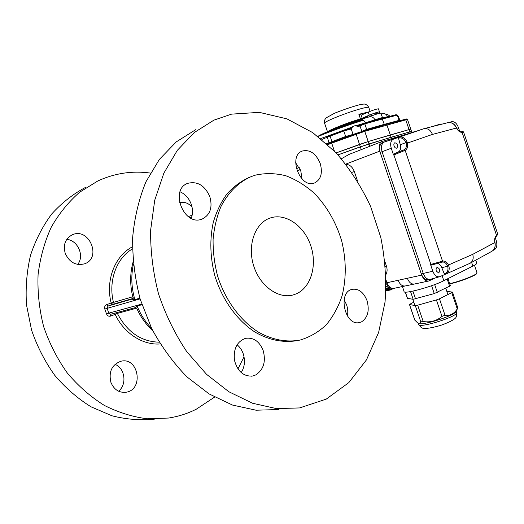 <?xml version="1.0" encoding="UTF-8"?>
<svg xmlns="http://www.w3.org/2000/svg" width="524" height="524" viewBox="0 0 524 524"><rect width="100%" height="100%" fill="white"/><g stroke="black" fill="none" stroke-linecap="round" stroke-linejoin="round"><path stroke-width="0.79" d="M428.566 281.041L414.405 284.028C411.392 284.401 409.041 282.482 407.351 278.27L421.722 275.12L379.776 151.161C378.459 146.275 379.258 143.032 382.179 141.434L410.744 132.926M431.128 126.867L440.612 124.05L442.38 124.037M421.722 275.12C423.431 279.403 425.796 281.362 428.809 280.988L435.031 278.015M297.056 170.955L300.285 169.671L297.056 170.955M364.023 130.745L386.142 124.43L355.94 133.423L359.51 144.454L368.202 141.546L336.172 152.903L359.51 144.454L360.309 146.818L337.993 154.875L369.001 143.897L409.801 131.838L411.536 131.445L411.903 132.533M341.419 158.759L349.004 154.423L382.101 141.46M361.265 149.622L360.309 146.818L391.087 137.255L391.552 138.637M385.978 274.432C387.295 272.067 387.446 269.271 386.424 266.035L385.042 261.967M357.506 180.937L354.329 171.577C352.501 166.96 349.724 164.549 345.997 164.353M476.696 262.983L476.801 263.29C476.689 263.899 475.379 264.843 472.864 266.113L443.808 280.7C431.953 286.883 402.288 294.77 404.063 291.383L402.425 286.556M405.294 285.947L405.209 285.966C402.196 286.346 399.851 284.453 398.175 280.288L407.351 278.27M407.548 119.596L407.528 119.538C407.214 118.837 406.355 118.771 404.967 119.341L386.149 124.424L386.935 124.974L390.308 134.956L409.041 129.598L368.202 141.546L390.308 134.956L391.087 137.255L411.536 131.445L410.783 129.212L409.041 129.598L410.783 129.212L407.528 119.538L405.766 119.872L404.967 119.341L386.214 124.417M296.361 168.702L299.256 167.542L296.361 168.702M385.965 290.224L388.029 288.534L391.199 289.032L392.109 288.534M387.367 288.829L388.33 289.261L386.168 290.853M388.33 289.261L391.376 289.785L393.026 288.475M445.249 274.262L444.581 273.744C447.503 272.618 448.551 270.142 447.719 266.33L447.391 265.478C445.937 262.891 444.228 261.764 442.256 262.111L442.256 262.111M431.553 265.046L430.538 264.515L442.531 261.162C444.797 260.644 446.782 261.895 448.485 264.908L448.891 265.976L441.771 267.653L444.28 273.829M448.891 265.976C449.749 269.847 448.786 272.526 446.003 274L445.308 274.248L444.581 273.744M446.003 274L470.166 263.205C472.976 261.227 473.827 258.28 472.714 254.356L447.391 265.478M393.557 155.038L393.779 154.056L404.187 149.766C406.015 148.711 406.709 146.609 406.264 143.478L406.008 142.58C404.325 138.925 401.928 137.439 398.829 138.1L398.79 137.295L393.557 139.089C390.773 140.53 390.007 143.583 391.264 148.246L393.557 155.038L394.087 153.938M398.79 137.295L399.124 137.19C402.543 136.437 405.222 138.087 407.161 142.142L407.489 143.262C407.993 146.786 407.214 149.15 405.157 150.336L393.904 154.914L430.898 264.43L431.599 265.039L442.125 262.151L431.612 265.033M398.829 138.1L399.124 137.19L424.054 128.649C427.846 128.177 430.643 130.103 432.444 134.413L406.264 143.478M407.161 142.142L400.303 144.742C401.089 148.272 400.46 150.663 398.417 151.908L393.779 154.056M463.668 132.264L462.076 132.31C459.993 132.467 458.153 131.066 456.548 128.105L456.188 127.05C454.177 123.677 451.478 122.197 448.105 122.609M456.05 127.109C453.928 123.585 451.19 122.105 447.843 122.662L447.837 122.668M432.444 134.413L456.659 127.961M491.82 251.33L491.833 251.323C494.381 249.699 495.442 247.105 495.01 243.555L494.813 242.461C494.296 239.108 494.885 236.769 496.562 235.453L497.735 234.156M472.714 254.356L494.97 242.474C494.577 239.265 495.049 237.202 496.372 236.278L496.195 236.357M398.522 138.192L400.303 144.742M394.068 145.986C394.755 147.65 395.672 148.371 396.819 148.148C398.404 145.515 397.749 143.714 394.854 142.744C393.884 143.268 393.622 144.355 394.068 145.986M437.691 263.467C439.407 263.939 440.769 265.334 441.771 267.653M430.538 264.515L432.811 271.242C434.481 275.388 436.741 277.216 439.603 276.718L445.99 274.006M436.282 271.013L438.634 272.978C440.461 270.548 440.009 268.694 437.265 267.43C436.138 267.954 435.811 269.153 436.282 271.013M493.045 250.433L494.669 249.542C496.89 247.852 497.414 244.878 496.248 240.608L495.278 237.713M459.725 131.419L458.415 127.502C456.771 123.376 454.596 121.437 451.878 121.679L448.374 122.557M423.719 128.74L384.57 141.906C381.564 143.458 380.725 146.72 382.061 151.705L423.248 273.456C425.036 277.884 427.473 279.829 430.558 279.285L439.44 276.764M382.71 142.633L382.605 142.672C379.677 144.27 378.878 147.519 380.201 152.412L421.303 273.882C423.019 278.178 425.383 280.137 428.403 279.757L430.112 279.397M414.432 131.662L384.465 141.945C381.538 143.55 380.738 146.799 382.061 151.705L423.248 273.456C424.964 277.759 427.329 279.718 430.355 279.344L430.951 279.141M450.378 285.796L434.258 293.571L413.167 299.315L407.377 298.313L405.268 292.091M457.76 308.151L457.249 308.891C454.184 313.765 450.116 315.893 445.033 315.271L441.974 316.404C436.63 320.911 430.374 322.62 423.215 321.526L420.818 321.88C420.156 323.439 419.03 323.721 417.438 322.725L414.759 320.053L409.48 304.503M413.79 302.138L409.46 304.444L415.008 320.492M457.249 308.891L451.767 292.641L452.507 292.097L446.821 291.357M441.974 316.404L436.407 299.918L439.466 298.791L445.033 315.271M420.818 321.88L415.296 305.59L417.674 305.184L423.215 321.526M415.296 305.59L409.604 304.555M436.407 299.918L417.674 305.184M451.767 292.641L439.466 298.791M418.414 323.223C420.562 326.262 453.522 316.182 455.867 311.714L456.083 311.308M378.459 108.874L378.439 108.815C376.658 108.972 373.265 110.06 368.261 112.084L361.383 115.064L358.881 114.291L368.477 111.985M361.141 115.103L362.189 118.195L360.42 118.837L358.881 114.291M362.189 118.195L369.296 115.142C374.306 113.132 377.699 112.038 379.468 111.861L379.913 113.184M377.431 113.014L375.446 113.865M371.719 115.457L370.317 116.059M367.599 117.127C361.75 118.195 343.194 124.548 334.554 128.439M332.819 129.232L332.281 129.494M330.624 129.991C338.334 126.415 348.264 122.695 360.42 118.837M317.904 136.378C321.33 133.889 338.668 126.821 355.573 121.116L360.564 119.505L361.37 120.035L355.96 121.778C342.093 126.533 331.011 130.803 322.699 134.583M355.573 121.116L355.96 121.778M361.907 120.638C346.174 125.675 331.548 130.954 318.035 136.476C331.463 130.993 346.017 125.734 361.717 120.71L361.907 120.638C363.342 120.297 364.442 120.998 365.221 122.747C364.16 120.284 362.608 119.203 360.564 119.505M368.896 116.983L369.309 116.839C371.686 116.426 373.599 117.409 375.046 119.78L380.601 117.985L381.315 118.542M381.007 113.898L383.385 113.538C385.238 113.492 386.62 114.56 387.524 116.741L388.749 116.603M360.171 125.046L358.514 125.708L355.043 125.695L352.783 126.454L351.218 128.976L343.79 131.013L345.65 136.489L353.883 134.183M389.882 116.302L389.548 115.85L389.751 116.335M345.991 137.078L345.65 136.489L326.681 143.635M366.885 129.926L366.676 129.356L384.085 124.398L399.026 120.376L399.543 120.808M384.492 124.902L382.278 119.033L364.822 123.893L366.676 129.356L361.318 131.57M343.331 130.371L350.405 128.439L352.731 126.841L320.721 138.578M350.405 128.439L351.218 128.976L353.084 134.472M332.085 142.181L330.1 136.076L343.79 131.013L343.299 130.378L330.022 135.29L330.1 136.076L327.317 137.17L327.552 136.26L343.292 130.378L350.222 128.498L350.988 129.055M399.93 120.703L398.397 116.151L397.447 115.686M380.601 117.985L381.786 118.411M381.564 118.476L396.079 114.691L397.257 115.116L399.026 120.376M396.079 114.691L364.54 123.192L360.217 125.02L364.54 123.192L381.492 118.49L382.278 119.033L397.257 115.116M380.07 118.136L380.719 118.706M364.54 123.192L364.822 123.893L358.554 126.507L355.043 125.695M361.848 131.4L359.995 125.924L360.217 125.02L358.613 125.668L358.554 126.507M367.665 117.317L367.311 116.269L369.296 115.142C374.306 113.132 377.699 112.038 379.468 111.861L378.439 108.815M328.712 131.164L329.269 130.522L331.744 129.919M332.858 129.336L331.653 129.657M332.897 129.454L340.318 126.179M340.436 126.526L340.279 126.068L350.733 122.786M323.681 133.365L327.906 131.504M328.679 131.066L327.841 131.301M361.606 120.73L361.37 120.035M380.765 113.177L380.745 113.112C378.623 113.354 374.726 114.625 369.047 116.911M389.384 287.493L386.044 288.207M392.365 288.482L390.046 288.966M151.606 328.391C145.489 322.096 140.674 314.675 137.164 306.121L136.888 308.649C140.799 317.282 146.098 324.651 152.792 330.755M133.103 261.908C129.926 273.397 129.86 285.213 132.919 297.35L134.865 299.584L139.895 298.149M139.987 298.457L134.93 299.898L131.989 299.165L133.017 297.861M110.833 314.243L135.002 307.68L137.019 305.839L141.866 304.51M141.735 304.117L108.815 313.162L107.086 308.263L107.957 306.088L112.562 304.372L113.479 302.4L111.153 302.99C105.304 280.117 115.025 255.686 132.434 246.824M179.509 202.716C184.035 201.511 188.201 202.926 192.007 206.947M65.245 253.406C62.932 244.715 65.323 238.492 72.397 234.739C89.185 227.095 102.062 258.07 84.554 263.821C75.921 265.923 69.489 262.452 65.245 253.406M110.911 382.396C108.514 371.778 111.822 364.737 120.834 361.278C138.395 356.536 144.205 389.43 126.232 392.214C119.171 393.007 114.062 389.738 110.911 382.396M150.408 173.077C132.389 170.562 114.894 173.175 97.916 180.911L79.74 192.151C68.598 201.812 59.101 213.497 51.247 227.213C44.553 241.898 40.158 257.749 38.069 274.766C37.427 292.123 39.28 309.415 43.649 326.642C49.407 343.443 57.299 358.907 67.321 373.029C78.351 386.07 90.672 396.851 104.276 405.38C118.313 412.454 132.624 416.921 147.192 418.787L168.492 418.054C178.37 416.534 187.664 413.567 196.376 409.152L214.578 397.107M237.955 368.962L244.027 356.785M154.423 419.141C140.458 420.53 126.304 419.416 111.946 415.787L91.058 406.827C77.67 398.515 65.559 388.009 54.732 375.302C44.9 361.534 37.178 346.456 31.551 330.074L26.501 304.837C25.427 287.715 26.783 271.137 30.575 255.116C35.684 239.756 42.772 226.001 51.843 213.844C61.845 202.84 73.046 194.037 85.458 187.435M66.758 239.337C77.899 240.293 84.711 256 77.683 264.404M115.011 364.363C125.007 368.012 127.221 384.57 118.542 391.192M159.132 342.172C141.126 341.687 127.201 332.098 117.356 313.391L115.162 314.348C123.919 333.356 142.842 345.388 160.213 343.941M191.24 218.344C192.904 213.956 192.917 209.286 191.267 204.334C189.053 198.367 185.313 194.181 180.053 191.777M241.178 372.63C244.708 366.964 245.376 360.663 243.202 353.72C241.878 349.999 239.828 347.012 237.051 344.759M347.419 316.057C348.113 312.33 347.831 308.571 346.567 304.778L344.091 299.774M302.001 178.946L300.828 171.106L295.647 162.715M195.675 129.697L176.234 141.912L159.362 159.42L145.967 181.763C138.971 198.793 134.537 217.355 132.664 237.444C132.402 258.018 134.917 278.617 140.209 299.23L151.705 328.594C161.661 346.96 173.47 363.106 187.127 377.038L209.109 393.93L232.473 405.052L256.092 410.213L278.958 409.526M231.621 114.127L213.93 120.134L194.325 132.5L177.315 150.336L163.842 173.182L154.724 200.233L150.604 230.363C150.434 251.546 153.087 272.762 158.562 294.016C165.597 314.8 174.964 333.965 186.668 351.519L206.535 374.319L228.896 391.762L252.594 403.264L276.502 408.609L299.584 407.934L326.216 399.131L348.82 382.618L366.466 359.864L378.629 332.452L385.055 301.942C386.548 280.569 385.133 259.098 380.81 237.523L370.579 206.371C361.305 186.537 349.77 168.636 335.956 152.674L312.808 132.67L286.903 118.856L259.373 112.365L231.621 114.127M201.609 219.255L202.1 219.084C210.17 214.964 212.757 207.504 209.855 196.71C204.805 185.385 197.397 180.937 187.638 183.374C169.507 189.675 183.78 226.152 201.609 219.255M255.692 374.955C263.605 369.708 266.094 361.553 263.159 350.484C259.38 341.307 253.498 337.26 245.527 338.334C237.012 341.497 233.318 348.827 234.464 360.309C237.51 371.405 243.555 376.645 252.588 376.029L255.692 374.955M361.632 321.795C367.868 317.531 369.662 310.477 367.023 300.625C363.623 292.209 358.671 288.442 352.161 289.333C337.194 292.202 344.969 326.753 359.667 322.496L361.632 321.795M314.23 183.086L314.538 182.981C320.937 179.621 322.83 173.11 320.216 163.455C315.946 153.46 309.985 149.32 302.322 151.03C287.807 155.798 300.056 188.653 314.23 183.086M296.198 340.777C282.888 342.866 268.602 339.971 254.985 332.078C237.09 320.426 222.242 299.859 214.892 275.906C210.117 257.356 209.574 239.514 213.275 222.366C216.464 211.644 220.997 202.212 226.872 194.057C233.39 186.819 240.732 181.311 248.907 177.531L249.568 177.256M255.424 175.127C265.452 172.959 275.611 173.175 285.901 175.769C296.021 179.64 305.472 185.463 314.269 193.245C326.924 206.391 336.061 222.287 341.687 240.935C346.292 259.852 346.436 278.113 342.12 295.719C338.425 306.776 333.153 316.45 326.308 324.742C318.644 332.006 309.887 337.122 300.029 340.083C286.707 342.526 272.316 339.906 258.529 332.196C240.392 320.767 225.215 300.187 217.604 276.037C214.447 263.782 212.947 251.533 213.091 239.311C214.205 227.377 216.857 216.379 221.069 206.325C228.588 192.026 238.682 182.097 251.35 176.523L255.424 175.127M296.296 293.84C311.171 287.407 317.472 264.869 310.64 245.311C304.018 225.674 285.469 212.685 270.142 218.023C255.345 222.883 247.256 244.616 253.452 265.092C259.459 285.626 278.061 299.204 293.047 294.973L296.296 293.84M355.94 133.423L331.613 142.351L363.97 130.758L364.743 131.328L369.806 146.275M331.607 142.358L327.749 143.851L331.613 142.351L331.692 143.15L364.743 131.328L405.766 119.872L410.213 133.083M385.474 266.461L386.424 266.035M351.899 172.357L354.329 171.577M379.776 151.161L345.801 164.104M386.136 280.347L386.948 282.75L398.175 280.288M386.142 282.881L386.948 282.75C388.611 286.864 390.943 288.724 393.956 288.344L414.084 284.093M472.864 266.113L471.62 262.413M443.808 280.7L442.099 275.631M387.026 290.008L389.502 289.49M404.187 149.766L405.157 150.336L442.531 261.162L442.145 262.144M442.525 261.168L442.125 262.151M405.15 150.342L404.181 149.766L398.417 151.908M496.562 235.453L496.372 236.278L496.569 235.446L462.076 132.31L461.218 131.76M462.083 132.31L461.31 131.74M391.264 148.246L380.201 152.412M432.811 271.242L421.303 273.882M393.557 139.089L384.57 141.906M476.794 273.253C476.964 275.074 461.172 281.342 449.756 283.949L465.921 278.991C473.074 275.984 476.48 274.36 476.133 274.131L476.912 272.532M449.671 283.694C461.382 280.995 477.377 274.609 477.01 272.821L474.475 265.255M449.658 286.379L447.175 279.017M434.671 284.591L437.324 292.444M434.258 293.571L431.599 285.711M412.905 291.128L415.539 298.89M413.167 299.315L410.547 291.593M405.373 292.097L407.521 298.418M418.329 323.197L418.683 324.232C417.196 329.131 457.432 316.915 456.646 312.658L456.149 311.184M368.261 112.084L369.296 115.142M368.824 107.577L368.739 107.348C367.848 106.948 364.049 107.748 357.342 109.745C342.454 114.167 322.155 122.636 324.611 123.317L327.402 131.504M355.161 126.022L375.046 119.78M382.343 117.821L387.524 116.741M327.703 143.871L327.186 144.087L327.749 143.851L327.448 144.329M334.377 151.03L331.692 143.15L327.801 144.65M329.157 143.281L327.317 137.17L321.847 139.495M352.783 126.454L352.894 126.788M330.022 135.29L327.5 136.292M398.397 116.151L397.67 116.348M381.072 117.867L382.31 117.743M329.269 130.522L329.393 130.882M338.661 126.815L340.305 126.153M342.997 125.105C354.217 120.913 362.411 118.326 367.573 117.343M116.714 312.651L117.356 313.391L136.633 308.184M137.019 305.839L141.965 304.811M192.177 215.115L188.339 216.622L192.177 215.109M189.891 217.63L191.738 216.91M133.351 264.561C130.895 276.03 131.4 287.702 134.865 299.584L134.93 299.898M132.768 296.774L113.479 302.4C108.023 281.008 116.538 258.077 132.448 248.9M110.767 314.269L110.577 316.103C108.756 316.575 107.407 315.854 106.536 313.942L104.8 309.042L140.105 298.863M104.8 309.042C104.283 306.992 104.865 305.544 106.549 304.699L107.957 306.088L132.336 299.001M106.549 304.699L111.153 302.99L112.562 304.372L132.755 298.542M110.734 314.282L108.815 313.162L106.536 313.942M110.577 316.103L115.162 314.348L115.005 313.116M132.651 237.765L132.153 241.033L132.487 241.99M132.153 241.033L132.52 240.916M387.76 286.111L386.09 286.471M476.801 263.29L475.746 260.146M393.694 288.397C386.555 287.827 388.245 285.842 386.136 283.517M386.018 288.96L388.029 288.534M386.142 290.879L391.231 289.811M431.593 265.039L431.265 265.118M461.323 131.734L461.33 131.734C459.843 131.976 458.284 130.725 456.666 127.974L456.188 127.05M461.362 131.727C462.823 131.511 463.583 131.668 463.642 132.192M496.411 236.252L497.78 234.307L463.642 132.199M492.73 250.714C494.643 249.136 495.449 246.725 495.147 243.49L494.97 242.468M447.843 122.662L424.054 128.649M470.166 263.205L491.833 251.323M384.387 141.978L382.605 142.672M450.398 285.849L447.961 278.617M447.909 294.573L445.786 288.285M414.942 305.525L412.814 299.263M457.865 307.988L452.507 292.097M455.867 311.714L457.806 308.06M418.833 324.67C420.51 327.199 421.997 328.391 423.3 328.253L424.938 328.456C428.481 328.391 433.486 327.435 439.964 325.601C449.572 322.404 454.858 318.965 454.937 318.468C456.247 317.799 456.817 315.861 456.646 312.658M324.526 123.068L324.441 120.507L325.751 118.083L334.712 113.151C344.91 109.162 353.438 106.3 360.309 104.571L363.361 104.125C365.949 103.536 368.248 106.254 368.739 107.348L370.088 111.33M358.108 120.278L369.21 116.865M386.064 114.501C386.967 114.225 388.133 114.691 389.555 115.902M380.745 113.112L382.73 118.169M136.666 308.223L135.022 307.673M291.567 295.313L293.047 294.973M358.888 322.64L359.667 322.496M250.983 376.232L252.588 376.029M186.976 183.669L187.638 183.374M126.232 392.214L124.758 392.404M72.397 234.739L71.795 235.007"/></g></svg>
